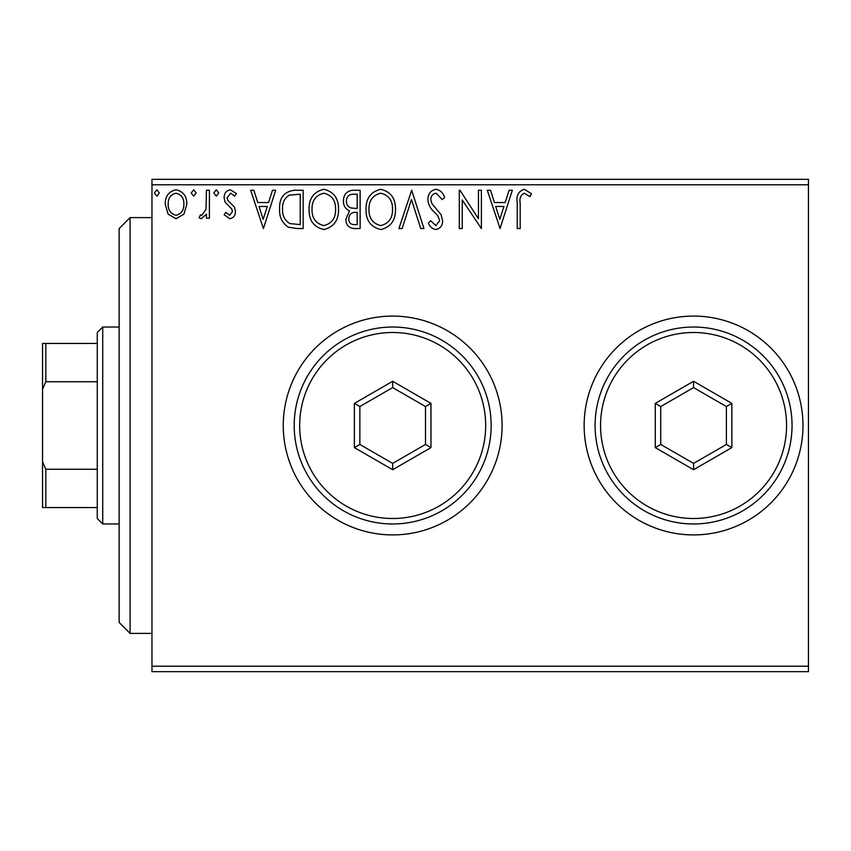 <?xml version="1.0" encoding="UTF-8"?>
<svg xmlns="http://www.w3.org/2000/svg" width="851" height="851" viewBox="0 0 851 851"><rect width="100%" height="100%" fill="white"/><g stroke="black" fill="none" stroke-linecap="round" stroke-linejoin="round"><path stroke-width="1.28" d="M584.148 425.5A109.417 109.417 0 0 0 693.565 534.917A109.417 109.417 0 0 0 802.982 425.5A109.417 109.417 0 0 0 693.565 316.083A109.417 109.417 0 0 0 584.148 425.5M283.266 425.5A109.417 109.417 0 0 0 392.673 534.917A109.417 109.417 0 0 0 502.09 425.5A109.417 109.417 0 0 0 392.673 316.083A109.417 109.417 0 0 0 283.266 425.5M808.45 671.684L151.967 671.684L151.967 666.216L808.45 666.216L808.45 671.684M183.965 214.101L176.019 218.739L168.083 214.122L165.222 204.176C165.147 196.241 168.743 191.432 176.019 189.773C183.295 191.432 186.901 196.23 186.826 204.176L183.965 214.101M209.41 190.262L209.41 218.239L206.463 218.239L206.463 214.122L201.336 218.739L199.091 217.771L200.496 214.803L201.815 215.303L206.006 209.272L206.463 190.262L209.41 190.262M229.823 218.739L224.132 214.75L225.866 212.356L229.632 215.303L232.483 211.527L231.78 208.995L225.1 202.176L224.132 197.857C224.111 193.358 226.175 190.656 230.344 189.773L236.408 193.56L234.727 196.155L230.674 193.209L227.079 197.709L227.781 200.379L234.482 207.08L235.429 211.388C235.493 215.494 233.621 217.941 229.823 218.739M294.286 190.262L303.179 190.262L303.179 228.557L297.382 228.557L288.266 227.174C282.053 222.866 279.171 216.782 279.617 208.921C279.171 197.868 284.064 191.645 294.286 190.262M360.133 190.262L360.133 228.557L354.718 228.557C348.889 228.259 345.942 225.1 345.889 219.069L349.484 210.92C345.421 208.974 343.41 205.708 343.442 201.134C343.474 194.805 346.485 191.177 352.474 190.262L360.133 190.262M411.682 190.262L423.958 228.557L420.756 228.557L411.437 199.506L402.129 228.557L398.917 228.557L411.682 190.262M478.453 190.262L481.4 190.262L481.4 228.557L462.253 199.996L462.253 228.557L459.306 228.557L459.306 190.262L459.976 190.262L478.453 218.75L478.453 190.262M520.184 203.081L520.184 228.557L517.238 228.557L517.238 202.698C516.057 195.741 518.397 191.273 524.248 189.273L531.481 193.698L529.982 196.645L524.269 193.209C520.652 195.092 519.291 198.389 520.184 203.081M151.967 184.784L151.967 179.316L808.45 179.316L808.45 184.784L151.967 184.784L151.967 666.216M808.45 184.784L808.45 666.216M500.058 228.557L487.293 190.262L490.495 190.262L494.431 202.538L505.186 202.538L509.121 190.262L512.334 190.262L500.058 228.557M435.967 189.273C440.424 190.177 443.297 192.964 444.573 197.645L442.18 199.591L436.18 193.209C432.68 193.837 430.893 195.996 430.829 199.698L431.797 203.453L441.105 214.771L442.616 220.6C442.669 225.568 440.382 228.547 435.776 229.536C432.202 228.834 429.734 226.674 428.372 223.058L430.68 220.696L435.808 225.611L439.669 220.76L437.893 215.814L434.255 211.995C430.425 208.686 428.308 204.57 427.883 199.645C427.936 193.9 430.627 190.443 435.967 189.273M395.481 209.24C395.694 220.164 390.854 226.93 380.94 229.536C370.802 227.174 365.834 220.473 366.026 209.42C365.834 198.485 370.728 191.773 380.705 189.273C390.694 191.677 395.619 198.336 395.481 209.24M338.528 209.24C338.741 220.164 333.9 226.93 323.986 229.536C313.849 227.174 308.881 220.473 309.073 209.42C308.881 198.485 313.774 191.773 323.752 189.273C333.741 191.677 338.666 198.336 338.528 209.24M263.416 228.557L250.651 190.262L253.853 190.262L257.789 202.538L268.544 202.538L272.48 190.262L275.681 190.262L263.416 228.557M218.739 192.964L216.282 196.155L213.824 192.964L216.282 189.773L218.739 192.964M196.155 192.964L193.698 196.155L191.241 192.964L193.698 189.773L196.155 192.964M159.328 192.964L156.871 196.155L154.414 192.964L156.871 189.773L159.328 192.964M495.686 206.463L499.814 219.313L503.93 206.463L495.686 206.463M368.972 209.431C368.823 218.186 372.77 223.579 380.801 225.611C388.801 223.494 392.715 218.037 392.534 209.25C392.673 200.538 388.769 195.187 380.801 193.209C372.727 195.187 368.781 200.591 368.972 209.431M354.133 224.621L357.186 224.621L357.186 212.356L355.686 212.356C351.272 212.325 348.995 214.537 348.836 218.994C348.846 222.59 350.612 224.462 354.133 224.621M355.697 208.421L357.186 208.421L357.186 194.188L353.814 194.188C349.133 194.113 346.655 196.432 346.389 201.134C346.421 204.463 347.953 206.75 351.006 207.974L355.697 208.421M312.019 209.431C311.881 218.186 315.827 223.579 323.859 225.611C331.858 223.494 335.762 218.037 335.581 209.25C335.72 200.538 331.816 195.187 323.859 193.209C315.774 195.187 311.828 200.591 312.019 209.431M300.233 224.621L300.233 194.188L289.191 195.166C284.404 198.357 282.192 202.942 282.564 208.931C282.181 215.377 284.596 220.249 289.829 223.558L300.233 224.621M259.044 206.463L263.172 219.313L267.288 206.463L259.044 206.463M168.168 204.155C168.041 210.091 170.657 213.803 176.019 215.303C181.391 213.814 184.007 210.101 183.88 204.155C184.018 198.23 181.391 194.581 176.019 193.209C170.657 194.581 168.03 198.23 168.168 204.155M130.086 633.389L119.14 622.443L119.14 228.557L130.086 217.611L130.086 633.389L151.967 633.389M102.726 523.971L97.259 518.504L97.259 332.496L102.726 327.029L102.726 523.971L119.14 523.971M97.259 381.737L45.837 381.737L42.55 389.226L42.55 343.442L45.837 343.442L45.837 381.737M97.259 507.558L42.55 507.558L42.55 389.226M42.55 461.774L45.837 469.263L45.837 507.558M97.259 469.263L45.837 469.263M97.259 343.442L45.837 343.442M786.569 425.5A93.004 93.004 0 0 0 693.565 332.496A93.004 93.004 0 0 0 600.561 425.5A93.004 93.004 0 0 0 693.565 518.504A93.004 93.004 0 0 0 786.569 425.5M595.094 425.5A98.471 98.471 0 0 1 693.565 327.029A98.471 98.471 0 0 1 792.036 425.5A98.471 98.471 0 0 1 693.565 523.971A98.471 98.471 0 0 1 595.094 425.5M655.27 447.605L655.27 403.395L693.565 381.28L731.86 403.395L731.86 447.605L693.565 469.72L655.27 447.605L660.738 444.456L693.565 463.401L726.392 444.456L726.392 406.544L693.565 387.599L660.738 406.544L660.738 444.456M693.565 469.72L693.565 463.401M726.392 444.456L731.86 447.605M726.392 406.544L731.86 403.395M693.565 387.599L693.565 381.28M655.27 403.395L660.738 406.544M485.676 425.5A93.004 93.004 0 0 0 392.673 332.496A93.004 93.004 0 0 0 299.669 425.5A93.004 93.004 0 0 0 392.673 518.504A93.004 93.004 0 0 0 485.676 425.5M294.201 425.5A98.471 98.471 0 0 1 392.673 327.029A98.471 98.471 0 0 1 491.144 425.5A98.471 98.471 0 0 1 392.673 523.971A98.471 98.471 0 0 1 294.201 425.5M354.378 447.605L354.378 403.395L392.673 381.28L430.968 403.395L430.968 447.605L392.673 469.72L354.378 447.605L359.856 444.456L392.673 463.401L425.5 444.456L425.5 406.544L392.673 387.599L359.856 406.544L359.856 444.456M392.673 469.72L392.673 463.401M425.5 444.456L430.968 447.605M425.5 406.544L430.968 403.395M392.673 387.599L392.673 381.28M354.378 403.395L359.856 406.544M130.086 217.611L151.967 217.611M102.726 327.029L119.14 327.029"/></g></svg>
